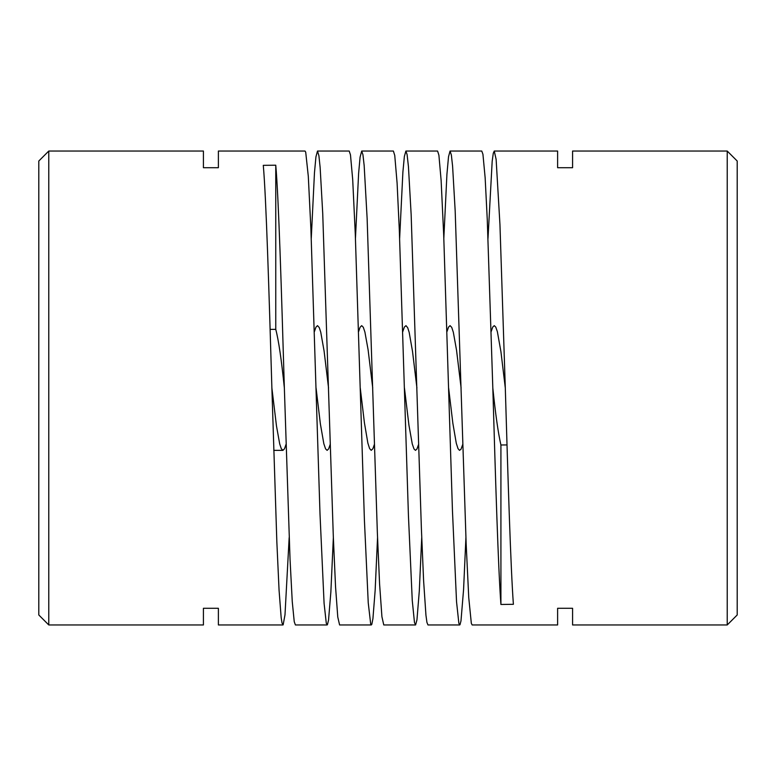 <?xml version="1.0" encoding="UTF-8"?>
<svg xmlns="http://www.w3.org/2000/svg" width="776" height="776" viewBox="0 0 776 776"><rect width="100%" height="100%" fill="white"/><g stroke="black" fill="none" stroke-linecap="round" stroke-linejoin="round"><path stroke-width="1.16" d="M572.581 151.039L572.581 167.713L572.581 151.039L727.219 151.039L727.219 624.961L572.581 624.961L572.581 608.287L572.581 624.961M572.581 167.713L557.614 167.713L557.614 151.039L557.614 167.713M488.007 238.387L492.178 161.292L493.284 153.27L494.254 151.039L496.126 159.381L499.948 224.555L505.302 388C507.999 479.423 510.695 567.964 513.392 604.31L500.918 604.465C498.221 568.197 495.515 479.549 492.818 388L487.25 219.336L485.155 177.888L482.934 154.259L481.77 151.039L450.061 151.039L451.36 155.025L452.592 166.142L455.182 210.985L466.153 543.724L468.743 597.578L471.333 623.332L472.157 624.961L557.614 624.961L557.614 608.287L557.614 624.961M557.614 608.287L572.581 608.287M443.824 238.387L446.918 174.396L448.518 156.742L450.061 151.039M465.92 537.613L463.573 589.585L460.983 620.907L459.993 624.719L458.878 623.448L456.54 601.759L452.466 511.035L443.717 235.506L441.127 180.439L438.906 155.21L437.586 151.039L405.877 151.039L407.08 154.511L408.438 166.578L411.154 214.612L421.387 528.495L423.609 580.788L425.946 615.242L426.936 622.4L427.974 624.961L459.673 624.961M399.64 238.387L402.889 172.117L404.364 156.471L405.877 151.039M421.727 537.613L419.292 591.099L416.954 619.849L415.596 624.932L414.481 622.546L412.26 600.488L408.438 515.623L399.32 230.171L397.099 183.097L394.751 155.442L393.393 151.039L361.694 151.039L362.935 154.725L364.167 165.56L367.126 218.337L377.359 532.802L379.58 583.882L381.918 616.716L383.771 624.961L415.49 624.961M355.447 238.387L358.619 173.339L360.093 157.111L361.694 151.039M377.543 537.613L375.147 590.458L372.926 618.676L371.811 624.331L371.297 624.961L370.705 624.108L368.241 602.826L364.41 520.133L355.292 234.236L352.702 179.644L350.48 154.899L349.21 151.039L317.5 151.039L318.907 155.734L320.139 167.48L322.729 213.478L333.331 537.04L335.552 586.86L337.773 617.036L339.597 624.961L371.297 624.961M311.263 238.387L314.464 172.815L315.939 156.839L317.5 151.039M333.35 537.613L330.867 591.952L328.529 620.189L327.414 624.738L326.308 623.4L324.087 603.35L320.013 514.207L310.895 228.93L308.305 176.365L305.715 152.183L305.017 151.039L218.386 151.039L218.386 167.713L218.386 151.039M289.167 537.613L284.996 614.805L283.143 624.845L282.027 623.05L281.164 617.599L279.069 590.274L276.848 541.958L271.881 388C269.01 290.738 266.149 197.337 263.287 165.336L275.761 165.21C278.623 197.104 281.494 290.612 284.355 388L290.04 559.341L292.261 601.681L294.24 621.683L295.404 624.961L327.113 624.961M48.781 151.039L38.8 161.02L38.8 614.98L48.781 624.961L48.781 151.039L203.419 151.039L203.419 167.713L203.419 151.039M218.386 167.713L203.419 167.713M505.302 388L500.937 351.722L497.358 331.614L495.757 327.055L494.254 325.639L492.789 326.977L491.13 331.691M492.818 388C495.515 414.229 498.211 433.212 500.918 444.968L507.009 444.949M461.109 388L456.54 350.228L453.329 332.244L451.729 327.375L450.061 325.639L448.518 327.142L446.947 331.691M448.625 388L452.835 423.133L456.288 443.28L458.015 448.635L459.499 450.342L460.983 449.294L462.797 444.308M416.925 388L412.512 351.363L409.175 332.39L407.701 327.724L405.974 325.648L404.364 327.074L402.754 331.691M404.441 388L408.933 425.18L412.26 443.92L413.986 448.945L415.47 450.361L416.954 449.013L418.613 444.308M372.732 388L368.115 349.879L364.904 332.041L363.304 327.268L361.694 325.639L360.093 327.239L358.57 331.691M360.258 388L364.41 422.774L367.863 443.067L369.589 448.528L371.2 450.352L372.926 448.703L374.42 444.308M328.549 388L324.087 351.014L320.75 332.186L319.275 327.608L317.5 325.639L315.939 327.171L314.377 331.691M316.065 388L320.381 423.938L323.834 443.726L325.561 448.858L327.113 450.361L328.646 448.877L330.236 444.308M271.881 388L276.479 425.966L279.69 443.872L281.29 448.683L282.93 450.361L284.501 448.8L286.043 444.308M727.219 624.961L737.2 614.98L737.2 161.02L727.219 151.039M284.355 388C281.494 359.87 278.632 340.334 275.761 329.373L270.116 329.383M203.419 608.287L203.419 624.961L203.419 608.287L218.386 608.287L218.386 624.961L218.386 608.287M500.918 444.968L500.918 604.465M275.761 329.373L275.761 165.21M494.254 151.039L557.614 151.039M282.93 450.361L273.753 450.361M48.781 624.961L203.419 624.961M218.386 624.961L282.93 624.961"/></g></svg>

